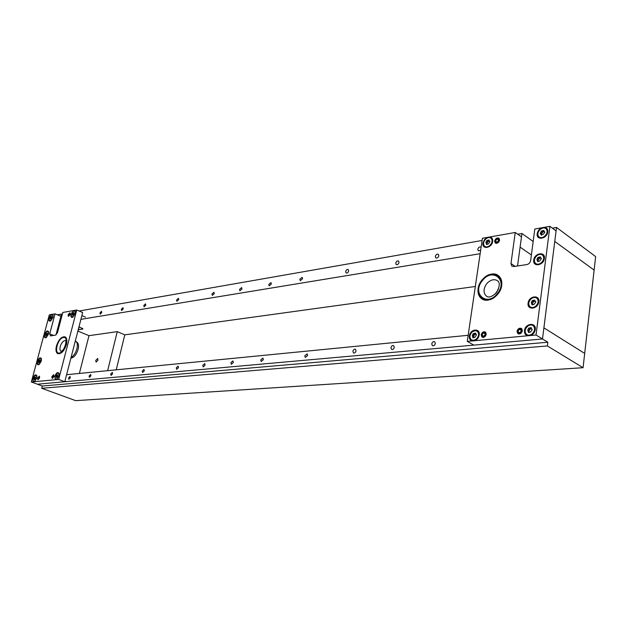 <?xml version="1.0" encoding="UTF-8"?>
<svg xmlns="http://www.w3.org/2000/svg" width="627" height="627" viewBox="0 0 627 627"><rect width="100%" height="100%" fill="white"/><g stroke="black" fill="none" stroke-linecap="round" stroke-linejoin="round"><path stroke-width="0.94" d="M68.578 377.948L68.829 379.304L70.287 377.783L70.036 376.427L68.578 377.948M89.112 376.02L89.387 377.407L90.907 375.847L90.633 374.468L89.112 376.02M110.728 373.99L111.018 375.408L112.617 373.81L112.319 372.399L110.728 373.99M142.266 371.027L142.595 372.485L144.304 370.839L143.975 369.381L142.266 371.027M176.258 367.837L176.626 369.342L178.452 367.634L178.092 366.137L176.258 367.837M202.772 365.353L203.172 366.889L205.1 365.133L204.7 363.605L202.772 365.353M230.877 362.712L231.308 364.279L233.346 362.484L232.923 360.917L230.877 362.712M260.722 359.914L261.185 361.513L263.348 359.671L262.893 358.072L260.722 359.914M304.777 355.783L305.278 357.429L307.638 355.509L307.136 353.871L304.777 355.783M352.907 351.261L353.456 352.954C354.639 353.299 355.501 352.64 356.042 350.971L355.501 349.286C354.31 348.933 353.448 349.6 352.907 351.261M390.942 347.695L391.514 349.419C392.808 349.811 393.732 349.137 394.297 347.382L393.725 345.665C392.439 345.265 391.507 345.939 390.942 347.695M431.737 343.87L432.34 345.618C433.743 346.08 434.738 345.383 435.342 343.525L434.738 341.786C433.335 341.323 432.332 342.013 431.737 343.87M583.071 367.712L594.122 270.104L554.762 241.434L543.899 327.858L584.685 353.432L543.899 327.858L542.504 338.972L547.833 342.24L547.371 345.947L583.071 367.712L75.671 400.653L41.743 388.285L42.346 386.02L31.35 381.992L49.329 314.848L51.249 314.511L48.984 318.054C48.514 320.491 49.024 321.479 50.513 321.024L52.981 317.364L53.115 315.256L52.472 314.292L51.249 314.511M544.769 227.256L541.54 227.82C539.126 229.153 537.676 231.104 537.206 233.699C535.991 240.807 547.105 238.958 547.786 231.865C547.974 229.302 546.963 227.766 544.769 227.256L549.903 226.347L556.086 230.924L542.504 338.972L37.369 384.194L64.785 381.741L58.672 379.445L56.626 379.633L59.016 375.965L59.15 373.653C57.856 371.631 56.414 372.54 54.8 376.372L55.341 379.758L34.477 381.702L36.781 378.128L36.915 375.777C35.692 373.943 34.32 374.86 32.8 378.52L33.262 381.812L31.35 381.992M66.603 374.695L468.157 335.296M547.371 345.947L41.743 388.285M547.833 342.24L42.346 386.02M481.113 247.148L481.066 247.109C479.569 246.56 478.479 247.273 477.79 249.248L478.276 250.753L480.643 250.306M438.829 255.808L438.367 254.311C436.988 253.833 435.984 254.531 435.334 256.396L435.804 257.901C437.176 258.371 438.187 257.673 438.829 255.808M399.023 262.509L398.568 261.028C397.306 260.613 396.366 261.294 395.762 263.066L396.209 264.555C397.479 264.962 398.411 264.28 399.023 262.509M348.651 270.997L348.228 269.532C347.084 269.195 346.237 269.845 345.673 271.499L346.096 272.964C347.233 273.301 348.087 272.651 348.651 270.997M302.575 278.756L302.175 277.322L299.839 279.219L300.239 280.653L302.575 278.756M271.358 284.015L270.989 282.605L268.787 284.446L269.163 285.865L271.358 284.015M241.967 288.961L241.622 287.574L239.553 289.368L239.898 290.763L241.967 288.961M214.254 293.632L213.925 292.26L211.973 294.016L212.302 295.388L214.254 293.632M178.726 299.612L178.429 298.28L176.61 299.972L176.908 301.305L178.726 299.612M145.77 305.169L145.503 303.86L143.802 305.498L144.077 306.799L145.77 305.169M123.19 308.97L122.939 307.685L121.325 309.283L121.575 310.561L123.19 308.97M101.746 312.583L101.511 311.321L99.967 312.881L100.202 314.135L101.746 312.583M556.525 227.436L595.65 256.6L594.122 270.104L554.762 241.434L556.525 227.436L552.363 228.165M57.37 314.817L61.477 314.096L59.142 322.921L59.949 323.258M77.873 331.072L88.987 335.68L117.273 331.636L124.789 334.842L475.329 286.492M480.149 253.7L80.907 319.347M517.73 234.232L521.946 233.495L520.096 247.132L531.39 254.985M482.092 240.47L79.096 311.016M78.195 329.841L82.944 328.901L79.002 326.698M61.477 314.096L62.277 314.433M521.946 233.495L533.169 241.481M97.984 360.164L96.088 362.092L95.759 360.415L97.655 358.495L97.984 360.164M88.987 335.68L79.363 373.441M59.056 323.258L59.863 323.595M117.273 331.636L107.632 370.675M124.789 334.842L116.23 369.828M530.787 335.484C533.279 334.277 534.776 332.302 535.278 329.543C536.469 321.996 525.191 323.171 524.493 330.594C524.282 333.298 525.277 335.03 527.495 335.79L536.03 334.998L542.504 338.972L473.832 345.124L467.256 341.401L527.495 335.79M487.061 237.461L484.35 239.796L482.97 243.064C481.724 249.891 491.897 248.198 492.665 241.387C492.893 238.934 492.007 237.445 490.008 236.935L482.414 238.276L467.256 341.401M474.984 340.68C477.288 339.536 478.691 337.647 479.2 335.006C480.454 327.78 470.14 328.861 469.349 335.97C469.098 338.556 469.976 340.218 471.982 340.963M538.82 301.853C540.004 294.416 528.78 295.834 528.099 303.131C526.845 310.514 538.107 309.252 538.82 301.853M544.385 258.449C545.537 251.192 534.408 252.963 533.742 260.072C532.519 267.282 543.687 265.66 544.385 258.449M499.609 240.188L498.998 238.26C496.999 237.5 495.534 238.432 494.609 241.058L495.228 242.994C497.227 243.754 498.692 242.821 499.609 240.188M486.254 334.324L485.455 332.044C483.441 331.322 482.022 332.247 481.175 334.818L481.983 337.099C483.989 337.82 485.416 336.895 486.254 334.324M522.377 330.797L521.554 328.509C519.407 327.694 517.886 328.634 516.993 331.322L517.824 333.627C519.971 334.434 521.492 333.493 522.377 330.797M501.71 285.442C502.203 281.17 501.122 277.918 498.465 275.692C492.085 270.143 479.2 278.474 478.103 288.647C477.562 293.021 478.683 296.336 481.473 298.593C487.751 303.946 500.652 295.685 501.71 285.442M490.008 236.935L515.245 232.476L521.492 236.888L517.541 265.973M515.245 232.476L510.974 263.544L511.812 266.083L513.732 266.546L526.86 264.578C528.906 264.061 530.168 262.721 530.654 260.542L534.815 229.012L541.54 227.82M549.903 226.347L536.03 334.998M541.132 235.149L543.821 233.863L544.73 231.841L544.048 231.645L543.86 230.454L541.375 231.026L540.223 233.73L540.897 233.918L541.093 235.117M41.335 361.042L41.468 358.754C40.253 356.928 38.882 357.852 37.354 361.513C36.868 364.115 37.408 365.157 38.976 364.64L41.335 361.042M48.538 334.034L48.671 331.855C47.464 330.045 46.084 330.978 44.541 334.646C44.07 337.138 44.588 338.149 46.108 337.671L48.538 334.034M73.406 310.592L71.055 314.237C70.6 316.76 71.164 317.771 72.748 317.27L75.279 313.508L75.42 311.447L74.691 310.365L62.802 312.465L57.465 332.671L55.568 335.124L50.403 335.9L49.713 333.854L55.043 313.837L52.472 314.292M68.092 314.754L69.965 312.81L70.224 314.386L68.351 316.329L68.092 314.754M51.853 376.662L53.671 374.734L53.969 376.459L52.151 378.387L51.853 376.662M37.581 378.05L39.344 376.161L39.619 377.854L37.855 379.75L37.581 378.05M56.454 345.924C58.742 339.356 61.634 336.338 65.122 336.871C66.893 338.016 67.324 340.586 66.415 344.568C64.126 351.151 61.242 354.192 57.762 353.675C55.96 352.515 55.521 349.929 56.454 345.924C58.742 339.356 61.634 336.338 65.122 336.871C66.893 338.016 67.324 340.586 66.415 344.568C64.126 351.151 61.242 354.192 57.762 353.675C55.96 352.515 55.521 349.929 56.454 345.924M74.691 310.365L76.745 310.004L58.672 379.445M55.043 313.837L60.897 316.298L55.96 334.983M55.341 379.758L56.626 379.633M33.262 381.812L34.657 381.584M76.745 310.004L82.662 312.544L64.785 381.741M482.108 299.024L480.392 297.559C476.81 292.409 477.437 286.523 482.257 279.893C487.5 274.265 492.728 272.745 497.956 275.324M482.249 279.916C493.206 265.754 509.547 280.598 497.477 294.329C486.058 308.539 470.462 293.162 482.249 279.916M495.299 293.914L498.457 289.188M71.031 357.555C73.704 355.924 75.663 353.001 76.902 348.784C77.701 345.367 77.434 342.945 76.118 341.519L75.546 341.112M70.875 358.158C74.002 357.617 76.408 354.702 78.109 349.419C78.869 346.19 78.618 343.894 77.364 342.546L77.113 342.334M68.743 315.577L69.487 313.061L68.374 315.977L68.758 316.094C70.083 315.06 70.396 314.041 69.715 313.045L69.691 313.641M70.208 313.077L69.73 313.045L70.208 313.077M68.704 315.561L69.472 313.547M496.176 242.046L495.745 240.666L497.266 238.378C495.448 239.208 494.742 240.47 495.165 242.179L496.78 242.915C499.366 241.473 499.837 239.961 498.191 238.37L497.595 238.315L497.43 239.083L498.489 239.812M499.413 238.777L498.512 238.425M496.051 241.959C497.971 242.069 498.677 241.183 498.167 239.295L497.43 239.083M497.211 239.122L498.528 240.031M495.252 242.328L496.082 243.347M55.717 379.374L56.971 379.398M57.496 374.695L56.743 374.852L56.116 376.043L56.132 377.705L57.613 376.357L57.496 374.695M57.684 375.628L57.096 377.07M56.587 373.582C54.784 376.004 54.447 377.916 55.591 379.327L57.222 378.763C59.032 376.341 59.369 374.429 58.233 373.018L56.587 373.582M59.181 373.825L58.507 373.128M56.109 376.702L57.245 377.133M527.103 334.802C528.749 335.821 530.544 335.633 532.488 334.238C535.442 331.236 535.819 328.47 533.601 325.946L533.115 325.64M530.654 327.717L528.757 328.093L527.73 330.021L528.483 332.482L530.379 332.114L531.821 330.225L532.127 329.222L531.524 329.034L531.249 327.662L530.654 327.717M530.34 328.697L528.647 331.377M527.691 326.197C524.736 329.214 524.376 331.981 526.617 334.497C528.263 335.563 530.074 335.39 532.057 333.972C535.011 330.97 535.38 328.203 533.169 325.679C531.508 324.59 529.674 324.762 527.691 326.197M529.055 331.73L529.533 331.981M531.398 328.893L529.674 328.258M471.825 340.1L474.114 340.618L476.614 339.489C479.443 336.503 479.788 333.815 477.641 331.432L475.25 330.601L472.35 331.769C469.529 334.763 469.2 337.451 471.363 339.834L473.659 340.367L476.175 339.238C479.004 336.252 479.349 333.564 477.202 331.174L477.641 331.432M475.023 333.243L473.283 333.595L472.311 335.437L472.962 337.804L474.702 337.459L476.042 335.641L476.316 334.669L475.548 333.172L475.023 333.243M474.804 334.16L473.267 336.785M473.62 337.067L474.02 337.263M475.705 334.41L474.177 333.768M485.024 246.552L485.071 246.583C486.544 247.579 488.229 247.344 490.134 245.878C492.751 243.104 493.183 240.635 491.419 238.472L491.051 238.221M488.543 240.063L486.834 240.533L485.886 242.335L486.505 244.475L488.221 244.013L489.562 242.234L489.859 241.324L489.287 241.168L489.099 239.984L488.543 240.063M488.425 241.183L486.787 243.605M485.909 238.895C483.292 241.677 482.868 244.146 484.647 246.301C486.121 247.297 487.806 247.062 489.711 245.588C492.328 242.814 492.759 240.345 491.004 238.182C489.515 237.171 487.814 237.406 485.909 238.895M487.148 243.989L486.317 243.292M489.366 241.223L487.579 240.596M539.353 237.21L539.369 237.218C541.007 238.393 542.904 238.174 545.059 236.567C547.786 233.785 548.257 231.261 546.462 228.98L546.062 228.69M543.045 231.731L541.258 234.177M540.317 229.333C537.598 232.123 537.143 234.647 538.946 236.92C540.592 238.088 542.488 237.876 544.644 236.261C547.371 233.479 547.833 230.955 546.046 228.675C544.393 227.483 542.48 227.703 540.317 229.333M541.987 234.71L540.897 233.918M544.095 231.684L543.186 231.833L542.136 231.057M536.014 263.771C537.66 264.907 539.533 264.704 541.642 263.152C544.424 260.315 544.871 257.721 542.974 255.385L542.543 255.079C540.889 253.919 539.001 254.115 536.877 255.698C534.094 258.543 533.663 261.138 535.583 263.465C537.229 264.618 539.11 264.414 541.219 262.854C544.001 260.017 544.448 257.431 542.551 255.087L542.974 255.385M539.808 256.976L537.935 257.446L536.931 259.343L537.66 261.616L539.533 261.153L540.976 259.296L541.297 258.34L540.639 258.152L540.427 256.913L539.808 256.976M539.596 258.12L537.825 260.636M538.225 261.067L537.449 260.37M540.631 258.152L538.734 257.517M530.567 307.136C532.213 308.202 534.039 308.006 536.054 306.556C538.938 303.617 539.345 300.921 537.253 298.468L536.798 298.162M534.22 300.168L532.331 300.576L531.312 302.496L532.057 304.887L533.945 304.479L535.387 302.598L535.701 301.618L535.074 301.43L534.823 300.106L534.22 300.168M533.945 301.211L532.221 303.829M531.265 298.742C528.381 301.689 527.997 304.385 530.105 306.83C531.751 307.928 533.593 307.747 535.623 306.274C538.515 303.335 538.914 300.639 536.83 298.186C535.16 297.065 533.311 297.253 531.265 298.742M532.629 304.213L533.068 304.401M534.988 301.352L533.201 300.709M49.752 320.718L50.842 320.82M51.547 316.314L50.223 317.646L50.231 319.174L51.649 317.826L51.547 316.314M51.876 317.223L51.155 318.641M50.685 315.357C49.008 317.623 48.655 319.402 49.643 320.679L51.265 320.076C52.95 317.803 53.303 316.024 52.315 314.746L50.685 315.357M53.154 315.444L52.597 314.864M71.893 316.964L73.085 317.058M73.743 312.434L72.371 313.821L72.395 315.381L73.876 313.994L73.743 312.434M73.947 313.304L73.304 314.84M72.818 311.462C71.086 313.774 70.733 315.593 71.776 316.917L73.508 316.298C75.248 313.986 75.601 312.16 74.558 310.835L72.818 311.462M75.452 311.635L74.84 310.961M72.395 314.464L73.469 314.911M45.332 337.381L46.437 337.467M47.103 332.929L45.787 334.262L45.787 335.813L47.205 334.473L47.103 332.929M47.393 333.83L46.727 335.257M46.249 331.942C44.548 334.238 44.211 336.033 45.222 337.334L46.821 336.746C48.522 334.45 48.867 332.647 47.856 331.346L46.249 331.942M48.71 332.051L48.146 331.464M45.787 334.889L46.829 335.296L45.763 334.865M38.169 364.365L39.297 364.428M40.167 360.776L40.089 359.796L39.368 359.961L38.592 361.168L38.592 362.759L39.305 362.602L40.199 360.784L39.556 362.171M39.07 358.809C37.338 361.152 37.001 362.986 38.051 364.318L39.611 363.754C41.343 361.418 41.68 359.577 40.637 358.236L39.07 358.809M41.507 358.942L40.92 358.346M33.639 381.443L34.783 381.49M35.371 376.898L34.65 377.046L34.038 378.199L34.038 379.813L35.457 378.504L35.371 376.898M35.614 377.838L35.018 379.202M34.524 375.808C32.776 378.183 32.439 380.04 33.521 381.404L35.049 380.848C36.797 378.481 37.134 376.615 36.06 375.26L34.524 375.808M36.954 375.965L36.35 375.361M35.065 379.225L33.999 378.826L35.065 379.225M38.216 378.974L38.945 376.419L38.184 379.507C39.517 378.473 39.822 377.438 39.101 376.404L39.603 376.419L39.101 376.404M38.176 378.967L39.078 376.404M52.496 378.136C53.859 377.086 54.173 376.035 53.42 374.985L52.496 378.136M53.42 374.985L53.938 375.001L53.389 374.977L53.397 375.565M52.519 377.603L53.248 374.993M52.48 377.587L53.232 375.502M52.198 378.065L52.59 378.387M518.811 332.608L518.631 332.506C517.808 331.228 518.192 330.202 519.783 329.426L519.83 328.611C517.839 329.394 517.11 330.75 517.628 332.663L519.352 333.548C522.252 332.02 522.659 330.374 520.59 328.611L520.018 329.402L521.076 330.045M521.985 329.003L520.794 328.626M518.631 332.506C520.763 332.608 521.46 331.652 520.731 329.63L520.018 329.402M519.783 329.426L521.162 330.264M517.761 332.866L518.866 334.011M482.9 336.088L482.735 335.994C481.936 334.755 482.296 333.752 483.825 332.976L483.887 332.185C481.944 332.984 481.254 334.332 481.802 336.205L483.37 336.981C486.137 335.484 486.536 333.885 484.569 332.177L484.052 332.953L485 333.509M485.894 332.522L485.212 332.232M482.735 335.994C484.765 336.025 485.408 335.077 484.687 333.149L484.052 332.953M483.825 332.976L485.086 333.713M481.936 336.401L482.915 337.42M79.19 326.777L78.406 329.818M82.568 328.329L82.333 329.222M510.974 263.544L515.128 266.334M49.713 333.854L53.593 335.421M497.454 293.452C487.116 307.277 471.52 293.726 482.273 280.778C492.187 267.024 508.419 280.05 497.454 293.452M487.203 296.587L486.364 296.069C483.221 292.911 483.284 288.867 486.552 283.921L487.547 282.785C491.153 279.517 494.531 278.866 497.673 280.841C500.134 282.722 499.75 286.617 496.521 292.543C492.101 296.837 488.715 298.013 486.364 296.069L487.171 296.579M60.263 346.472C61.313 343.165 62.833 341.206 64.832 340.61L65.6 340.712C66.666 339.364 65.31 350.046 60.944 351.41L61.093 351.379C59.957 350.642 59.675 349.004 60.263 346.472M59.369 353.017C53.546 354.083 57.802 337.969 63.429 337.514C69.323 336.268 65.059 352.656 59.369 353.017M57.676 375.722L56.555 375.299M57.316 376.412L56.195 375.988M531.32 328.383L530.505 327.874M529.697 329.543L528.498 328.807M529.133 332.373L528.365 331.902M529.102 330.656L527.91 329.92M475.634 333.823L474.89 333.392M474.247 334.967L473.04 334.269M473.581 337.655L472.852 337.24M473.683 336.033L472.476 335.335M489.123 240.697L488.409 240.212M487.759 241.975L486.599 241.183M487.054 244.405L486.427 243.974M487.21 243.017L486.05 242.226M543.883 231.261L543.092 230.681M542.269 232.539L541.125 231.708M541.657 235.086L541.007 234.616M541.697 233.628L540.552 232.797M544.839 232.053L544.44 231.755M540.458 257.689L539.667 257.133M538.852 258.943L537.692 258.136M538.248 261.569L537.566 261.091M538.272 260.04L537.112 259.233M541.414 258.543L541.023 258.261M534.878 300.85L534.071 300.325M533.256 302.049L532.08 301.281M532.684 304.8L531.947 304.322M532.676 303.154L531.492 302.394M51.727 317.38L50.646 316.933M51.375 318.038L50.301 317.591M73.892 313.547L72.81 313.077M73.539 314.221L72.45 313.759M47.291 333.979L46.21 333.54M46.947 334.638L45.865 334.207M40.12 360.87L39.023 360.447M39.767 361.536L38.67 361.113M35.574 377.885L34.469 377.478M35.222 378.551L34.117 378.144M77.364 342.546L76.118 341.519M498.191 238.37L498.833 238.479M66.117 381.624L64.926 381.177M58.233 373.018L58.64 373.175M57.206 377.109L56.085 376.686M57.645 375.22L57.096 375.009M533.169 325.679L533.601 325.946M529.4 331.832L528.2 331.103M530.677 328.909L529.564 328.219M532.284 329.504L531.602 329.089M473.91 337.146L472.695 336.456M475.18 334.379L474.051 333.729M476.465 334.896L475.885 334.567M491.004 238.182L491.419 238.472M488.629 241.317L487.524 240.564M489.985 241.646L489.342 241.207M546.046 228.675L546.462 228.98M543.186 231.833L542.096 231.042M544.839 232.225L544.103 231.692M539.776 258.253L538.687 257.493M541.422 258.708L540.701 258.199M536.83 298.186L537.253 298.468M532.981 304.322L531.806 303.554M534.22 301.391L533.115 300.67M535.842 301.932L535.144 301.477M52.315 314.746L52.707 314.911M51.665 316.847L51.148 316.627M74.558 310.835L74.958 311.008M85.444 317.144L81.871 315.616M73.445 314.895L72.364 314.433M73.884 312.998L73.328 312.763M47.856 331.346L48.255 331.511M47.229 333.454L46.712 333.243M40.637 358.236L41.037 358.393M40.05 360.36L39.532 360.164M36.06 375.26L36.468 375.408M35.504 377.391L34.987 377.203M520.59 328.611L521.233 328.666"/></g></svg>
